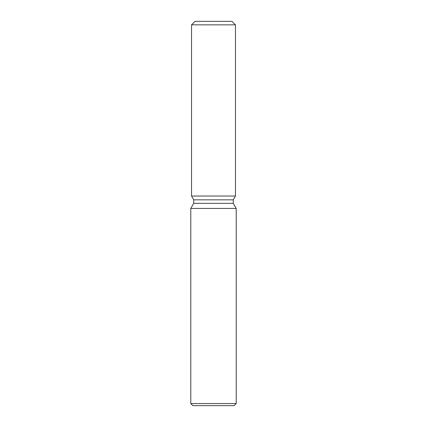 <?xml version="1.0" encoding="UTF-8"?>
<svg xmlns="http://www.w3.org/2000/svg" width="427" height="427" viewBox="0 0 427 427"><rect width="100%" height="100%" fill="white"/><g stroke="black" fill="none" stroke-linecap="round" stroke-linejoin="round"><path stroke-width="0.64" d="M231.962 21.35L195.038 21.35L231.962 21.35L235.458 24.846L235.458 196.03L213.5 196.03L235.458 196.03L233.259 199.836L233.259 203.332L236.211 208.435L236.211 403.552L190.789 403.552L192.887 405.65L234.113 405.65L236.211 403.552M233.259 203.332L193.741 203.332L193.741 199.836L233.259 199.836L235.458 196.03M193.741 203.332L190.789 208.435L236.211 208.435M191.542 196.03L213.5 196.03L191.542 196.03L193.741 199.836L191.542 196.03L191.542 24.846L235.458 24.846M190.789 208.435L190.789 403.552M195.038 21.35L191.542 24.846"/></g></svg>
